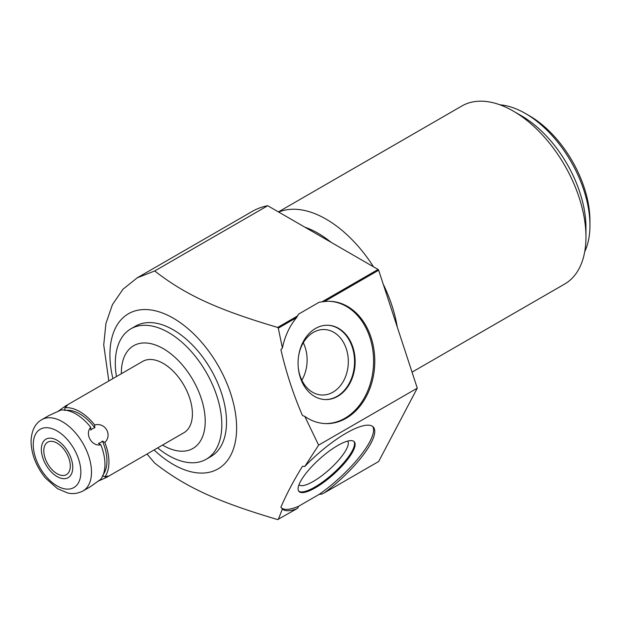<?xml version="1.0" encoding="UTF-8"?>
<svg xmlns="http://www.w3.org/2000/svg" width="621" height="621" viewBox="0 0 621 621"><rect width="100%" height="100%" fill="white"/><g stroke="black" fill="none" stroke-linecap="round" stroke-linejoin="round"><path stroke-width="0.93" d="M121.359 373.726A59.306 34.24 60 0 1 121.351 372.864A59.306 34.24 60 0 1 163.284 348.653A59.306 34.24 60 0 1 205.217 421.286A59.306 34.24 60 0 1 162.539 445.063M57.706 411.583L65.547 405.948L142.69 361.406A41.188 23.777 60 0 1 174.431 372.445A41.188 23.777 60 0 1 192.409 413.889A41.188 23.777 60 0 1 183.878 432.744L106.734 477.285L97.932 481.259M116.445 376.559A75.304 43.478 60 0 1 115.312 363.285A75.304 43.478 60 0 1 130.907 328.812A75.304 43.478 60 0 1 188.939 348.986A75.304 43.478 60 0 1 221.813 424.772A75.304 43.478 60 0 1 206.219 459.245A75.304 43.478 60 0 1 157.633 447.896M296.621 508.863A61.184 17.085 -41.9 0 1 282.408 508.964L280.894 507.272C286.219 494.689 293.415 481.027 302.474 466.286L304.787 466.472A61.184 17.085 -41.9 0 1 373.384 427.124A61.184 17.085 -41.9 0 1 324.372 492.841L321.957 494.021L319.171 494.378L298.538 506.294L297.909 507.9L296.621 508.863L277.665 519.591C217.901 501.861 186.028 487.501 154.722 463.111L147.03 454.013M324.372 301.558L378.663 270.22A141.2 81.522 -120 0 0 378.096 269.46L321.957 301.868L324.372 301.558A61.184 46.948 -87.8 0 1 330.193 301.317A61.184 46.948 -87.8 0 1 374.727 364.279A61.184 46.948 -87.8 0 1 325.443 423.6A61.184 46.948 -87.8 0 1 304.787 416.38L318.62 445.117L304.787 466.472M112.898 378.608A89.587 51.722 60 0 1 109.925 354.738A89.587 51.722 60 0 1 173.267 318.169A89.587 51.722 60 0 1 236.617 427.885A89.587 51.722 60 0 1 154.086 449.946M378.096 269.46L267.713 205.73L154.722 270.958L137.249 277.812L123.028 289.184L112.448 304.608L105.927 323.44L103.73 344.919L108.822 380.968M282.408 508.964L278.293 519.443M130.907 328.812L135.619 326.095A75.304 43.478 -120 0 1 193.651 346.27A75.304 43.478 -120 0 1 226.518 422.055A75.304 43.478 60 0 1 210.923 456.528L206.219 459.245M304.787 416.38L302.474 415.527C293.415 394.638 286.219 372.67 280.894 349.623L282.408 348.047A61.184 46.948 -87.8 0 1 296.621 317.579L298.538 314.141L319.171 302.233L321.957 301.868M154.722 270.958C186.036 295.425 218.654 309.964 277.665 327.438L278.293 328.167L282.408 348.047M324.837 423.569A61.184 46.948 92.2 0 0 373.524 364.232A61.184 46.948 92.2 0 0 329.596 301.301M337.723 396.338A37.182 28.527 92.2 0 0 354.723 355.196A37.182 28.527 92.2 0 0 328.059 325.257A37.182 28.527 92.2 0 0 315.499 328.478A37.182 28.527 92.2 0 0 298.499 369.627A37.182 28.527 92.2 0 0 325.163 399.567A37.182 28.527 92.2 0 0 337.723 396.338M297.909 315.747L277.665 327.438M278.293 328.167L296.621 317.579M378.663 270.22L417.281 388.156L378.663 461.496L324.372 492.841M417.281 388.156L318.62 445.117M267.713 205.73A141.2 81.522 -120 0 0 252.305 211.388L137.249 277.812M331.016 242.275A91.31 52.715 -120 0 0 304.934 227.216M397.246 326.972A102.791 59.352 -120 0 0 383.227 284.17M373.493 266.797A102.791 59.352 -120 0 0 326.095 219.143A102.791 59.352 -120 0 0 278.705 212.079M412.041 372.158L564.668 284.038A102.791 59.352 -120 0 0 585.96 236.981A102.791 59.352 -120 0 0 513.272 111.081A102.791 59.352 -120 0 0 461.877 105.989L278.418 211.908M513.272 111.081L521.392 115.77A91.31 52.715 -120 0 1 585.96 227.604L585.96 236.981M589.95 225.299A91.31 52.715 -120 0 0 525.389 113.464L529.379 115.77A85.659 49.455 -120 0 1 589.95 220.688L589.95 225.299A91.31 52.715 60 0 1 584.726 251.668M525.389 113.464A91.31 52.715 -120 0 0 499.936 104.809M298.538 506.294A61.184 17.085 -41.9 0 1 281.15 507.567M319.171 494.378A61.184 17.085 138.1 0 0 372.716 426.511M315.499 487.718A37.182 10.386 138.1 0 0 345.175 462.451A37.182 10.386 138.1 0 0 354.304 441.803A37.182 10.386 138.1 0 0 337.723 445.513A37.182 10.386 138.1 0 0 308.047 470.78A37.182 10.386 138.1 0 0 298.918 491.428A37.182 10.386 138.1 0 0 315.499 487.718M298.647 491.071A37.182 10.386 -41.9 0 0 314.894 487.043A37.182 10.386 138.1 0 0 344.096 462.342A37.182 10.386 138.1 0 0 353.97 441.484M347.713 441.096A32.758 9.144 138.1 0 1 339.283 459.4A32.758 9.144 138.1 0 1 313.38 481.368A32.758 9.144 -41.9 0 1 298.942 484.807M324.868 399.551A37.182 28.527 -87.8 0 0 337.118 396.314A37.182 28.527 92.2 0 0 354.141 355.359A37.182 28.527 92.2 0 0 327.756 325.249M298.67 355.6A32.758 25.135 -87.8 0 1 313.38 332.382A32.758 25.135 92.2 0 1 324.449 329.541A32.758 25.135 92.2 0 1 347.939 355.918A32.758 25.135 92.2 0 1 332.965 392.169A32.758 25.135 -87.8 0 1 321.903 395.01A32.758 25.135 -87.8 0 1 298.22 367.034M301.845 380.199A32.758 25.135 92.2 0 0 303.296 342.753M65.547 405.948L67.231 405.575L64.918 407.772A41.188 23.777 60 0 1 94.718 424.981C105.244 422.094 112.603 434.832 104.84 442.501A41.188 23.777 60 0 1 108.939 462.078A41.188 23.777 -120 0 1 104.84 476.92L107.899 476.012L106.734 477.285M103.358 474.421A38.362 22.146 -120 0 0 102.442 441.05L100.61 442.594L98.452 443.363L100.843 444.807A41.188 23.777 60 0 1 104.949 464.384A41.188 23.777 60 0 1 100.843 479.226L90.092 486.895L82.973 491.001A41.188 23.777 -120 0 0 91.497 472.146A41.188 23.777 60 0 0 73.526 430.702A41.188 23.777 60 0 0 41.786 419.664L48.904 415.558L60.92 410.077A41.188 23.777 60 0 1 90.728 427.287L90.782 430.081L92.529 428.599L94.78 427.776L94.718 424.981M100.843 444.807C91.846 446.817 84.487 434.071 90.728 427.287M66.346 410.302A38.362 22.146 60 0 1 94.78 427.776M64.918 407.772L64.856 410.504M102.442 475.608L104.84 476.92M104.84 442.501L102.442 441.05M43.804 450.761A18.731 10.813 -120 0 0 51.985 469.616A18.731 10.813 -120 0 0 66.424 474.63A18.731 10.813 -120 0 0 70.297 466.06A18.731 10.813 -120 0 0 62.123 447.205A18.731 10.813 -120 0 0 47.685 442.183A18.731 10.813 -120 0 0 43.804 450.761M41.343 449.34A22.216 12.824 -120 0 0 51.038 471.696A22.216 12.824 -120 0 0 68.163 477.65A22.216 12.824 -120 0 0 72.758 467.481A22.216 12.824 -120 0 0 63.063 445.125A22.216 12.824 -120 0 0 45.946 439.171A22.216 12.824 -120 0 0 41.343 449.34M33.255 444.667A33.658 19.43 -120 0 0 57.054 485.886A33.658 19.43 -120 0 0 80.854 472.146A33.658 19.43 60 0 0 57.054 430.927A33.658 19.43 60 0 0 33.255 444.667M82.973 491.001C74.737 495.077 68.784 493.206 67.611 492.958L57.373 488.587L45.574 478.154C36.297 466.775 31.454 454.595 31.05 441.593C31.415 430.85 34.993 423.538 41.786 419.664"/></g></svg>
